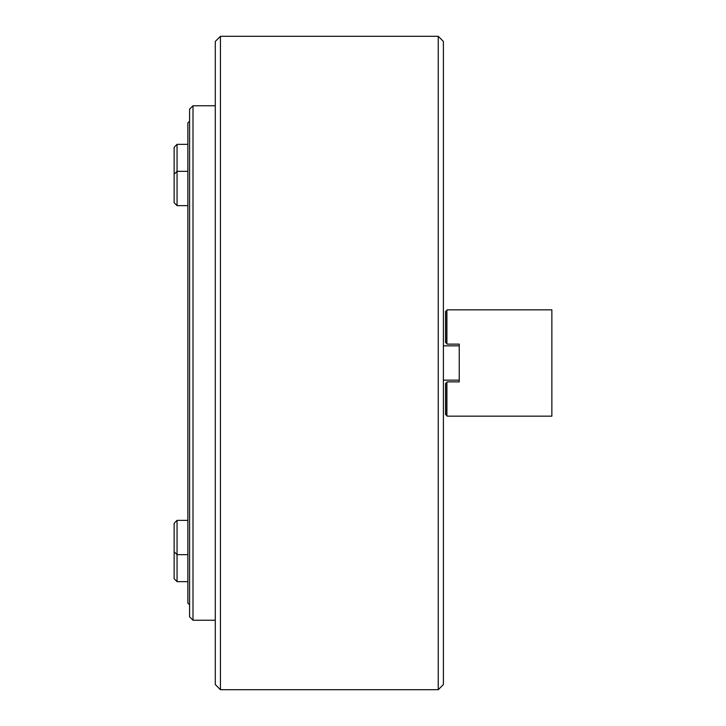 <?xml version="1.0" encoding="UTF-8"?>
<svg xmlns="http://www.w3.org/2000/svg" width="726" height="726" viewBox="0 0 726 726"><rect width="100%" height="100%" fill="white"/><g stroke="black" fill="none" stroke-linecap="round" stroke-linejoin="round"><path stroke-width="1.09" d="M443.386 41.446L443.386 684.554L438.241 689.7L438.241 36.3L443.386 41.446M220.441 689.7L215.295 684.554L215.295 41.446L220.441 36.3L220.441 689.7L438.241 689.7M220.441 36.3L438.241 36.3M551.86 416.161L447.243 416.161L445.528 414.446L445.528 383.582L447.243 381.867L459.249 381.867L459.249 344.133L447.243 344.133L445.528 342.418L445.528 311.554L447.243 309.839L551.86 309.839L551.86 416.161M446.735 415.653L446.735 382.375M446.735 343.625L446.735 310.347M446.907 310.174L446.907 343.797M446.907 382.203L446.907 415.826M443.386 345.848L459.249 345.848M443.386 380.152L459.249 380.152M459.249 344.133L459.249 344.995M459.249 381.005L459.249 381.867M177.053 205.639L174.14 202.726L174.14 147.26L177.053 144.347L177.053 205.639L187.862 205.639M177.053 581.653L174.14 578.74L174.14 523.274L177.053 520.361L177.053 581.653L187.862 581.653M189.577 604.812L187.862 603.097L187.862 122.903L189.577 121.188M189.577 616.819L189.577 109.181L193.007 105.76L193.007 620.24L189.577 616.819M174.14 174.258L177.053 171.336L187.862 171.336M177.053 144.347L187.862 144.347M177.053 520.361L187.862 520.361L177.053 520.361L174.14 523.274M174.14 551.742L177.053 554.664L187.862 554.664M215.295 620.24L193.007 620.24M215.295 105.76L193.007 105.76"/></g></svg>
